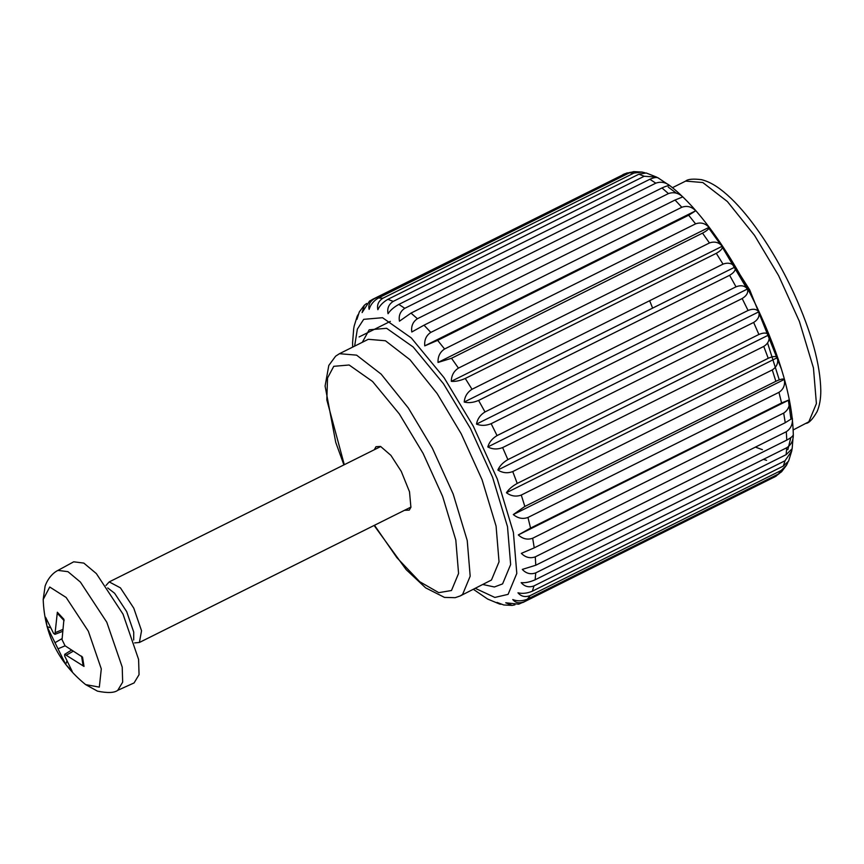 <?xml version="1.0" encoding="UTF-8"?>
<svg xmlns="http://www.w3.org/2000/svg" width="864" height="864" viewBox="0 0 864 864"><rect width="100%" height="100%" fill="white"/><g stroke="black" fill="none" stroke-linecap="round" stroke-linejoin="round"><path stroke-width="1.3" d="M473.44 589.356L487.609 599.033L499.651 604.055L497.027 602.413L503.734 604.962L512.244 605.405L505.742 602.791L518.681 604.184L524.254 601.744C519.307 603.644 515.473 602.921 512.784 599.562C517.374 601.366 522.266 601.225 527.45 599.141L778.453 473.99L781.585 471.766L786.575 465.145L781.164 470.47L530.15 595.609C525.139 597.456 521.078 596.516 517.957 592.79C522.385 593.892 527.17 593.363 532.343 591.192L783.346 466.052L788.594 461.128L791.748 450.911L785.02 460.76L534.006 585.9C528.952 587.725 524.664 586.645 521.154 582.66C525.344 583.016 529.999 582.055 535.14 579.798L786.143 454.658L792.158 448.708L793.292 434.495M500.98 604.26L499.651 604.055M514.944 604.822L512.244 605.405M779.252 473.558L775.267 476.604L524.254 601.744M787.849 462.413L786.564 465.134M792.007 449.302L791.748 450.9M786.791 440.089C791.381 437.616 793.552 435.683 793.292 434.3C793.519 440.24 791.338 444.712 786.737 447.746L535.734 572.886C530.636 574.69 526.154 573.534 522.288 569.408L535.777 565.229L786.791 440.089L786.294 431.719L535.28 556.859C530.15 558.662 525.506 557.507 521.338 553.37L534.244 547.852L785.257 422.712L792.342 418.262C792.871 424.202 790.852 428.695 786.294 431.719M658.282 178.006L670.442 186.095C669.546 185.144 666.738 185.76 661.997 187.952L410.994 313.092L399.449 321.192C398.498 315.598 400.28 311.299 404.784 308.308L655.798 183.168C660.982 181.321 665.863 182.304 670.442 186.095L670.388 186.052C681.782 194.929 693.49 207.047 705.488 222.415C724.259 246.607 741.344 274.72 756.724 306.742C780.332 356.821 792.526 399.384 793.292 434.43L793.292 434.3M781.574 402.959L789.318 399.827L518.324 534.924L530.572 528.098L781.574 402.959L778.961 392.332L527.958 517.471C522.774 519.318 517.892 518.346 513.313 514.555L524.848 506.444L775.861 381.305C780.592 379.112 783.41 378.497 784.307 379.447L513.313 514.555M789.318 399.827C790.085 405.659 788.206 410.087 783.68 413.1L532.667 538.24C527.504 540.054 522.72 538.952 518.324 534.924M784.307 379.447C785.257 385.042 783.475 389.34 778.961 392.332M768.236 358.29C773.021 356.184 776.088 355.968 777.427 357.62L506.434 492.728C508.723 489.262 512.32 486.162 517.223 483.43L768.236 358.29L763.765 346.432L512.752 471.571C507.546 473.515 502.589 472.997 497.858 470.005C499.694 465.89 503.032 462.424 507.881 459.616L758.894 334.476C763.733 332.446 767.059 332.597 768.852 334.908L497.858 470.005M777.427 357.62C778.486 362.88 776.768 366.973 772.276 369.922L521.262 495.061C516.067 496.951 511.121 496.174 506.434 492.728M768.852 334.908C769.954 339.703 768.258 343.548 763.765 346.432M748.062 310.457C752.954 308.491 756.54 308.956 758.786 311.839L487.793 446.947C489.164 442.249 492.253 438.469 497.048 435.596L748.062 310.457L742.165 298.534L491.152 423.673C485.968 425.768 481.075 425.909 476.485 424.105C477.425 418.932 480.254 414.882 484.996 411.955L736.009 286.816C740.956 284.915 744.79 285.638 747.479 288.997L476.485 424.105M758.786 311.839C759.856 316.084 758.138 319.626 753.646 322.445L502.632 447.584C497.437 449.593 492.491 449.377 487.793 446.947M747.479 288.997C748.451 292.615 746.669 295.79 742.165 298.534M723.028 264.136C728.039 262.278 732.1 263.218 735.221 266.944L464.216 402.052C464.735 396.511 467.327 392.256 472.014 389.275L723.028 264.136L716.288 253.325L465.275 378.464C460.145 380.722 455.479 381.683 451.3 381.326C451.418 375.527 453.794 371.131 458.438 368.118L709.441 242.978C714.496 241.153 718.783 242.233 722.293 246.218L451.3 381.326M735.221 266.944C736.009 269.86 734.141 272.646 729.605 275.303L478.602 400.442C473.44 402.624 468.644 403.153 464.216 402.052M722.293 246.218C722.844 248.389 720.846 250.754 716.288 253.325M695.585 223.862C700.682 222.059 705.164 223.214 709.031 227.34L438.026 362.448C437.8 356.508 439.981 352.037 444.582 349.002L695.585 223.862L688.662 215.222L437.648 340.362L424.753 345.87C424.224 339.919 426.233 335.437 430.801 332.402L681.804 207.263C686.934 205.459 691.589 206.626 695.747 210.762L424.753 345.87M709.031 227.34C709.29 228.722 707.119 230.656 702.529 233.129L451.516 358.268L438.026 362.448M695.747 210.762L688.662 215.222M668.434 193.59C673.596 191.776 678.38 192.877 682.776 196.895L675.043 200.038L424.03 325.177L411.782 332.003C411.016 326.171 412.895 321.743 417.42 318.73L668.434 193.59L661.997 187.952M659.048 178.6C657.709 176.936 654.642 177.163 649.847 179.269L398.844 304.409C393.941 307.13 390.334 310.241 388.044 313.708C386.986 308.459 388.703 304.355 393.206 301.406L644.209 176.267L656.51 177.077L657.806 177.8M656.51 177.077L646.24 172.984L638.896 174.193L387.893 299.333C383.044 302.141 379.696 305.608 377.86 309.722C376.769 304.927 378.464 301.082 382.957 298.199L633.96 173.059L642.157 172.076L644.911 172.768M642.157 172.066L633.647 171.623L629.413 172.854L378.41 297.994C373.615 300.877 370.526 304.657 369.144 309.344C368.086 305.1 369.792 301.568 374.296 298.739L625.298 173.599L630.947 172.217M374.296 298.739L369.554 301.039L362.113 312.584L364.306 305.273L366.638 303.48M364.295 305.273L359.316 311.893L356.929 319.345L358.042 314.626M354.143 326.138L353.884 327.737M359.1 336.949L390.323 321.386M353.732 328.331L352.598 342.544M404.471 510.322L409.266 510.116L410.908 507.308L409.504 491.767L401.252 471.355L390.895 455.35L380.56 446.429L375.98 446.72L374.285 449.755M105.98 585.468L109.21 581.904L120.42 587.855L133.758 608.126L141.545 630.774L139.396 642.47L134.611 642.902M82.976 664.999L84.013 666.414L82.534 657.126L65.048 645.764L62.046 639.673L63.936 619.337L57.348 612.23L57.791 613.84M57.348 612.23L54.95 634.349L53.557 633.377L45.587 617.296L47.066 626.584L49.972 627.62M66.712 661.597L65.664 664.373L72.241 671.479L64.627 655.884L64.714 654.318L84.013 666.414M43.2 599.486L49.723 587.012L66.15 597.467L88.333 631.195L101.293 668.887L99.328 687.118L85.644 684.612L97.502 691.157C107.611 693.176 114.361 692.906 117.752 690.325L122.666 682.15L122.213 667.073L106.78 622.21L80.384 582.055L67.954 571.666L57.964 570.391C54.972 571.774 48.622 576.385 45.101 586.084L43.2 599.476C44.485 634.306 58.633 662.688 85.644 684.612M47.066 626.584L65.664 664.373M57.964 570.391L73.71 561.805L83.808 563.09L96.347 573.577L123.012 614.131L138.596 659.437L139.05 674.654L134.093 682.916L117.752 690.325M107.73 587.941L114.599 593.244L126.662 611.593L133.726 632.102L133.693 640.019M787.849 449.701L790.787 437.692M790.927 418.964L788.389 400.291M747.187 289.148L721.85 246.445M720.695 244.717L708.415 227.642M676.415 193.201L668.304 187.153M649.652 300.715L652.622 308.124M622.976 174.539L625.298 173.599M629.413 172.854L633.96 173.059M638.896 174.193L644.209 176.267M649.847 179.269L655.798 183.168M675.043 200.038L681.804 207.263M702.529 233.129L709.441 242.978M729.605 275.303L736.009 286.816M753.646 322.445L758.894 334.476M772.276 369.922L775.861 381.305M783.68 413.1L785.257 422.712M786.737 447.746L786.143 454.658M785.02 460.76L783.346 466.052M781.164 470.47L778.453 473.99M775.267 476.604L522.925 602.5M763.441 459.356L766.562 460.318M382.957 298.199L378.41 297.994M393.206 301.406L387.893 299.333M404.784 308.308L398.844 304.409M417.42 318.73L410.994 313.092M430.801 332.402L424.03 325.177M444.582 349.002L437.648 340.362M458.438 368.118L451.516 358.268M472.014 389.275L465.275 378.464M484.996 411.955L478.602 400.442M497.048 435.596L491.152 423.673M507.881 459.616L502.632 447.584M517.223 483.43L512.752 471.571M524.848 506.444L521.262 495.061M530.572 528.098L527.958 517.471M534.244 547.852L532.667 538.24M535.777 565.229L535.28 556.859M535.14 579.798L535.734 572.886M532.343 591.192L534.006 585.9M527.45 599.141L530.15 595.609M354.629 346.129L357.35 329.119L363.701 319.334L382.547 317.714L411.307 337.943L444.107 377.741L473.31 426.211L497.264 478.969L513.4 532.418L516.802 573.426L508.097 594.356L494.845 597.445L475.394 588.384M344.293 464.702L326.819 399.892L327.532 378.032L333.763 366.314L349.132 364.997L372.568 381.488L399.319 413.932L423.122 453.438L442.649 496.465L455.803 540.022L458.568 573.458L451.472 590.522L438.761 592.65L419.688 581.688L396.889 557.68L374.49 525.269M483.084 584.55L494.381 586.98L502.6 583.891L510.646 564.548L507.503 526.662L492.588 477.295L470.47 428.533L443.491 383.756L413.176 346.993L386.608 328.298L369.198 329.8L362.308 342.295M762.415 449.69L755.428 447.109M767.588 343.019L779.263 379.836M339.444 353.7L368.302 339.314L385.441 340.762L410 359.748L437.162 393.595L461.225 433.804L482.047 479.682L496.087 526.154L499.036 561.816L491.465 580.014L460.22 595.944L462.618 594.4L470.178 576.191L467.23 540.54L453.19 494.068L432.367 448.178L408.316 407.981L381.154 374.134L356.594 355.147L339.444 353.7L335.621 356.184L328.795 365.45L325.091 386.046L335.74 442.357L343.904 464.897M781.52 369.338L749.736 289.958L713.804 233.507M672.451 187.672L685.67 181.094L702.81 182.542L727.369 201.528L754.531 235.375L778.583 275.573L799.416 321.462L813.445 367.934L816.404 403.585L808.834 421.794L793.228 429.926M55.458 632.567L62.402 629.64M55.037 642.686L62.024 638.626M58.039 648.778L65.113 645.818M66.528 655.074L72.76 651.478M371.952 299.678L627.199 172.843M776.336 475.999L773.939 477.36M357.296 315.911L354.143 326.128M352.598 342.608L352.663 347.112M685.67 181.094C687.787 179.129 693.058 178.654 701.471 179.658C707.53 181.148 713.761 184.291 720.155 189.097C729.659 196.204 739.508 206.291 749.725 219.348C766.303 240.743 781.142 265.658 794.254 294.106C811.512 332.348 820.368 364.576 820.8 390.776C820.811 398.887 819.569 405.832 817.085 411.631C812.938 418.813 809.384 422.723 806.447 423.338M374.101 525.463L406.166 569.635L425.639 587.855L444.485 597.402L455.144 597.683L460.22 595.944M410.962 507.082L139.396 642.47M380.776 446.515L109.21 581.904M81.562 656.122L82.976 664.913M57.856 613.894L64.12 620.654M54.95 634.349L62.24 631.508M64.714 654.318L71.107 650.365"/></g></svg>
